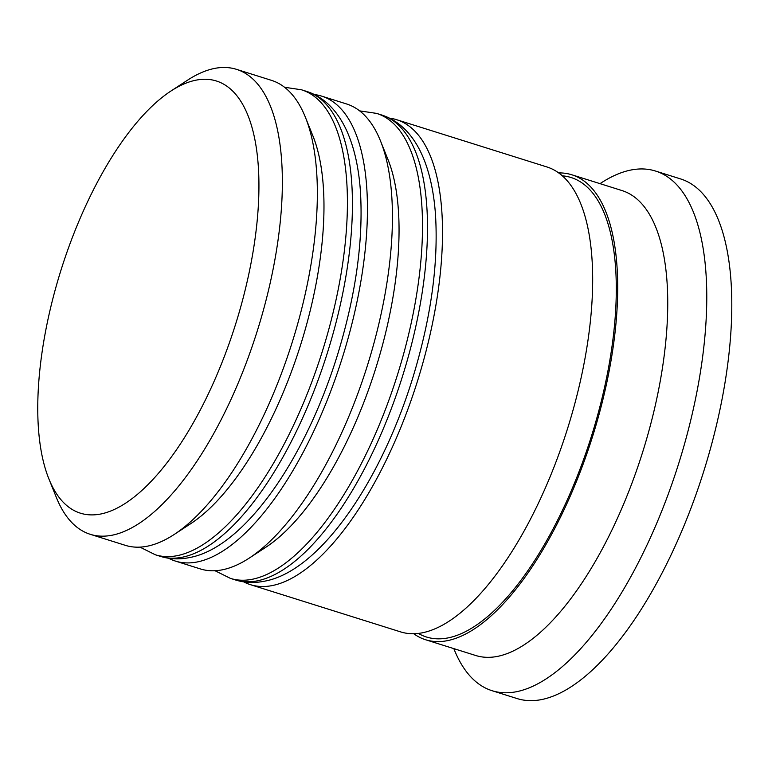 <?xml version="1.0" encoding="UTF-8"?>
<svg xmlns="http://www.w3.org/2000/svg" width="768" height="768" viewBox="0 0 768 768"><rect width="100%" height="100%" fill="white"/><g stroke="black" fill="none" stroke-linecap="round" stroke-linejoin="round"><path stroke-width="1.15" d="M101.05 513.946A226.502 91.402 -72.5 0 0 248.246 276.72A226.502 91.402 -72.5 0 0 195.61 80.246A226.502 91.402 -72.5 0 0 170.851 91.085A226.502 91.402 -72.5 0 0 61.133 269.683A226.502 91.402 -72.5 0 0 48.902 478.925A226.502 91.402 -72.5 0 0 101.05 513.946M170.851 91.085L187.574 80.16A243.706 98.342 107.5 0 1 214.214 68.496A243.706 98.342 107.5 0 1 236.448 69.331A243.706 98.342 107.5 0 1 264.624 305.626A243.706 98.342 107.5 0 1 112.474 535.142A243.706 98.342 107.5 0 1 90.25 534.307A243.706 98.342 107.5 0 1 56.362 497.462L48.902 478.925M305.366 117.197L312.826 135.725A226.502 91.402 107.5 0 1 300.595 344.976A226.502 91.402 107.5 0 1 190.877 523.574L174.154 534.499A243.706 98.342 -72.5 0 0 292.195 342.336A243.706 98.342 -72.5 0 0 305.366 117.197A243.706 98.342 -72.5 0 0 271.478 80.352L236.448 69.331M90.25 534.307L125.28 545.318A243.706 98.342 -72.5 0 0 147.514 546.154A243.706 98.342 -72.5 0 0 174.154 534.499M380.438 140.803L387.907 159.331A226.502 91.402 107.5 0 1 375.667 368.582A226.502 91.402 107.5 0 1 265.958 547.181L249.235 558.106A243.706 98.342 -72.5 0 0 367.277 365.942A243.706 98.342 -72.5 0 0 380.438 140.803A243.706 98.342 -72.5 0 0 346.56 103.958L321.533 96.086A243.706 98.342 107.5 0 1 349.709 332.381A243.706 98.342 107.5 0 1 197.558 561.898A243.706 98.342 107.5 0 1 175.334 561.053A243.706 98.342 107.5 0 1 168.605 558.24M175.334 561.053L200.362 568.925A243.706 98.342 -72.5 0 0 222.586 569.76A243.706 98.342 -72.5 0 0 249.235 558.106M558.614 172.915A243.706 98.342 107.5 0 1 571.786 174.768L621.83 190.512A243.706 98.342 107.5 0 1 650.006 426.806A243.706 98.342 107.5 0 1 497.866 656.314A243.706 98.342 107.5 0 1 475.632 655.478L425.587 639.744A243.706 98.342 107.5 0 1 413.731 633.734M600.029 183.648L600.835 183.12A272.381 109.92 107.5 0 1 630.614 170.093A272.381 109.92 107.5 0 1 655.459 171.024A272.381 109.92 107.5 0 1 686.947 435.12A272.381 109.92 107.5 0 1 516.902 691.632A272.381 109.92 107.5 0 1 492.058 690.701A272.381 109.92 107.5 0 1 454.195 649.517L453.83 648.624M314.4 94.541A243.706 98.342 107.5 0 1 321.533 96.086M389.472 118.147A243.706 98.342 107.5 0 1 396.605 119.693A243.706 98.342 107.5 0 1 424.781 355.987A243.706 98.342 107.5 0 1 272.64 585.494A243.706 98.342 107.5 0 1 250.406 584.659A243.706 98.342 107.5 0 1 243.677 581.846M396.605 119.693L546.758 166.906A243.706 98.342 107.5 0 1 574.934 403.2A243.706 98.342 107.5 0 1 422.784 632.707A243.706 98.342 107.5 0 1 400.56 631.872L250.406 584.659M571.786 174.768A243.706 98.342 107.5 0 1 599.962 411.062A243.706 98.342 107.5 0 1 447.811 640.579A243.706 98.342 107.5 0 1 425.587 639.744M655.459 171.024L680.486 178.896A272.381 109.92 107.5 0 1 711.974 442.992A272.381 109.92 107.5 0 1 541.93 699.504A272.381 109.92 107.5 0 1 517.085 698.563L492.058 690.701M182.736 528.336A226.502 91.402 -72.5 0 0 300.595 344.976A226.502 91.402 -72.5 0 0 308.88 127.152M284.554 87.264L301.507 89.789A243.706 98.342 107.5 0 1 329.683 326.083A243.706 98.342 107.5 0 1 177.542 555.6A243.706 98.342 107.5 0 1 155.309 554.765L160.32 556.339A243.706 98.342 -72.5 0 0 182.544 557.174A243.706 98.342 -72.5 0 0 334.694 327.658A243.706 98.342 -72.5 0 0 306.518 91.363C316.637 94.589 325.488 100.522 333.072 109.142C338.726 115.613 343.517 123.35 347.453 132.374C354.413 148.454 358.723 167.856 360.374 190.579C363.523 240.029 355.901 294.787 337.507 354.874C305.078 459.773 244.118 547.67 189.571 557.558C179.366 559.632 169.622 559.229 160.32 556.339M257.808 551.942A226.502 91.402 -72.5 0 0 375.667 368.582A226.502 91.402 -72.5 0 0 383.952 150.758M359.626 110.87L376.589 113.395A243.706 98.342 107.5 0 1 404.765 349.69A243.706 98.342 107.5 0 1 252.614 579.206A243.706 98.342 107.5 0 1 230.39 578.371L235.392 579.946A243.706 98.342 -72.5 0 0 257.616 580.781A243.706 98.342 -72.5 0 0 409.766 351.264A243.706 98.342 -72.5 0 0 381.59 114.97C391.709 118.195 400.56 124.128 408.144 132.749C413.798 139.21 418.598 146.957 422.534 155.981C429.494 172.061 433.795 191.462 435.456 214.186C438.595 263.635 430.973 318.394 412.589 378.48C380.16 483.379 319.19 571.277 264.653 581.165C254.448 583.238 244.694 582.835 235.392 579.946M562.224 175.814A240.835 97.19 107.5 0 1 601.459 400.522A240.835 97.19 107.5 0 1 448.406 637.834A240.835 97.19 107.5 0 1 418.339 633.418M301.507 89.789L306.518 91.363M139.958 547.123L155.309 554.765M376.589 113.395L381.59 114.97M215.04 570.73L230.39 578.371"/></g></svg>
